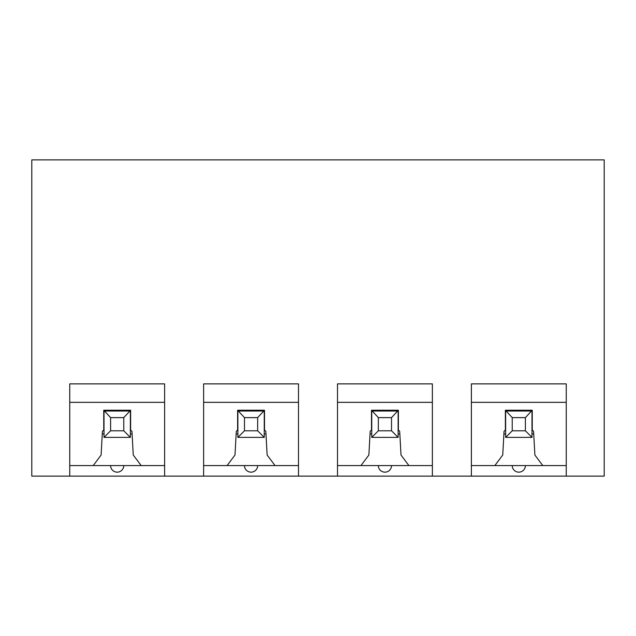 <?xml version="1.0" encoding="UTF-8"?>
<svg xmlns="http://www.w3.org/2000/svg" width="636" height="636" viewBox="0 0 636 636"><rect width="100%" height="100%" fill="white"/><g stroke="black" fill="none" stroke-linecap="round" stroke-linejoin="round"><path stroke-width="0.95" d="M471.379 476.125L31.8 476.125L31.8 159.875L604.2 159.875L604.2 476.125L471.379 476.125L471.379 383.882L566.255 383.882L566.255 476.125M432.377 476.125L432.377 383.882L337.501 383.882L337.501 476.125M298.499 476.125L298.499 383.882L203.623 383.882L203.623 476.125M164.621 476.125L164.621 383.882L69.745 383.882L69.745 476.125M391.53 430.795L378.348 430.795L371.758 437.385L371.758 411.031L398.112 411.031L398.112 437.385L391.53 430.795L391.53 417.613L398.375 410.236L371.496 410.236L371.496 430L370.184 431.319L368.864 455.042L360.954 465.584L408.916 465.584L401.014 455.042L399.694 431.319L398.375 430L398.375 410.236M371.758 437.385L398.112 437.385M378.348 430.795L378.348 417.613L371.496 410.236M378.348 417.613L391.53 417.613M370.033 433.959L371.758 433.959M398.112 433.959L399.845 433.959M432.377 465.584L408.916 465.584M360.954 465.584L337.501 465.584M432.377 402.334L337.501 402.334M257.652 430.795L244.47 430.795L237.888 437.385L237.888 411.031L264.242 411.031L264.242 437.385L257.652 430.795L257.652 417.613L264.504 410.236L237.625 410.236L237.625 430L236.306 431.319L234.986 455.042L227.084 465.584L275.046 465.584L267.136 455.042L265.816 431.319L264.504 430L264.504 410.236M237.888 437.385L264.242 437.385M244.47 430.795L244.47 417.613L237.625 410.236M244.47 417.613L257.652 417.613M236.155 433.959L237.888 433.959M264.242 433.959L265.967 433.959M298.499 465.584L275.046 465.584M227.084 465.584L203.623 465.584M298.499 402.334L203.623 402.334M123.774 430.795L110.6 430.795L104.01 437.385L104.01 411.031L130.364 411.031L130.364 437.385L123.774 430.795L123.774 417.613L130.626 410.236L103.748 410.236L103.748 430L102.428 431.319L101.108 455.042L93.206 465.584L141.168 465.584L133.258 455.042L131.946 431.319L130.626 430L130.626 410.236M104.01 437.385L130.364 437.385M110.6 430.795L110.6 417.613L103.748 410.236M110.6 417.613L123.774 417.613M102.285 433.959L104.01 433.959M130.364 433.959L132.089 433.959M164.621 465.584L141.168 465.584M93.206 465.584L69.745 465.584M164.621 402.334L69.745 402.334M525.4 430.795L512.226 430.795L505.636 437.385L505.636 411.031L531.99 411.031L531.99 437.385L525.4 430.795L525.4 417.613L532.253 410.236L505.374 410.236L505.374 430L504.054 431.319L502.742 455.042L494.832 465.584L542.794 465.584L534.892 455.042L533.572 431.319L532.253 430L532.253 410.236M505.636 437.385L531.99 437.385M512.226 430.795L512.226 417.613L505.374 410.236M512.226 417.613L525.4 417.613M503.911 433.959L505.636 433.959M531.99 433.959L533.715 433.959M566.255 465.584L542.794 465.584M494.832 465.584L471.379 465.584M566.255 402.334L471.379 402.334M378.348 465.584A6.591 6.591 0 0 0 384.939 472.166A6.591 6.591 0 0 0 391.53 465.584M244.47 465.584A6.591 6.591 0 0 0 251.061 472.166A6.591 6.591 0 0 0 257.652 465.584M110.6 465.584A6.591 6.591 0 0 0 117.183 472.166A6.591 6.591 0 0 0 123.774 465.584M512.226 465.584A6.591 6.591 0 0 0 518.817 472.166A6.591 6.591 0 0 0 525.4 465.584"/></g></svg>
